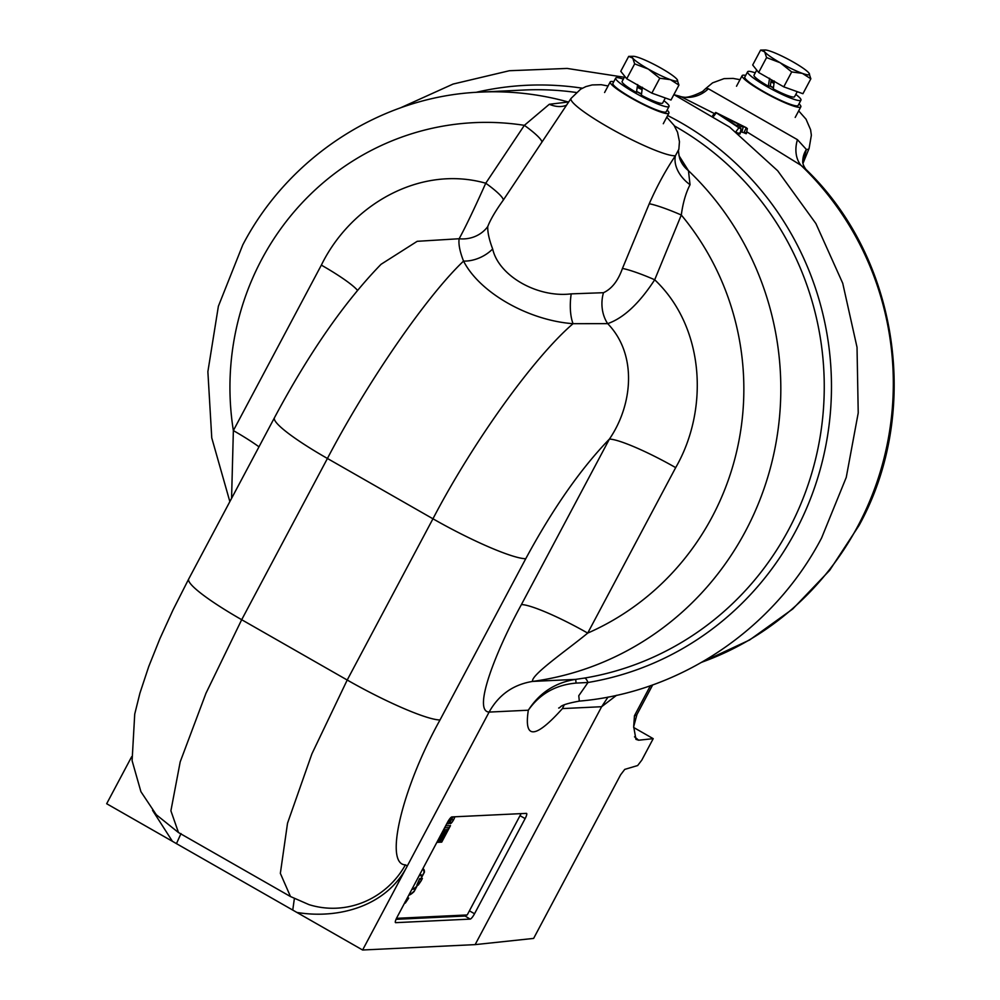 <?xml version="1.0" encoding="UTF-8"?>
<svg xmlns="http://www.w3.org/2000/svg" width="1000" height="1000" viewBox="0 0 1000 1000"><rect width="100%" height="100%" fill="white"/><g stroke="black" fill="none" stroke-linecap="round" stroke-linejoin="round"><path stroke-width="1.5" d="M613.763 81.713A33.237 4.475 28 0 0 610.212 81.938A33.237 4.475 28 0 0 631.025 97.95A33.237 4.475 28 0 0 668.9 113.15A33.237 4.475 28 0 0 667.113 110.087M745.675 75.412A33.237 4.475 28 0 0 742.138 75.65A33.237 4.475 28 0 0 762.938 91.662A33.237 4.475 28 0 0 800.825 106.85A33.237 4.475 28 0 0 799.025 103.787M740.512 131.725L743.913 132.725C746.875 134.2 747.075 133.975 744.488 132.05M736.663 132.425C739.938 134.325 740.738 134.5 739.087 132.963M701.587 662.375L749.587 640L792.775 608.962L829.675 570.325L859.087 525.388C921.575 412.212 898.637 258.363 805.863 169.312L800.962 165.3L746.712 131.775M714.538 113.637L680.837 96.638A30.213 29.125 121.1 0 0 708.363 88.763L797.45 139.675L806.388 149.475L802.862 162.613M678.938 155.612L688.45 170.662L690.037 184.713C685.812 192.9 682.9 203 681.3 215.025L654.7 279.775C704.688 327.038 709.287 409.338 675.675 467.625L587.7 633.1C567.413 649.862 530.5 675.225 532.587 681.425L532.562 681.425C513.263 684.562 498.775 694.775 489.113 712.087L362.612 950L475.138 944.625L601.638 706.712L562.425 708.587C535.15 739.013 523.787 739.562 528.325 710.212C539.513 692.812 555.3 682.525 575.7 679.375L584.487 678.075A15.113 3.862 -99.5 0 1 588 682.487L578.775 695.713L579.312 701.112C680.113 692.588 774.038 629.1 821.6 537.95L846.25 477.4L858.225 412.925L857.025 347.287L842.725 283.25L815.9 223.562L777.675 170.763L729.663 127.137L673.888 94.588M231.575 498.375L233.363 430.588A60.425 8.137 -152 0 1 258.988 446.825M690.037 184.713A30.213 21.113 35.4 0 1 675.438 155.725A60.087 8.1 -152 0 1 608.638 127.413A60.087 8.1 -152 0 1 571.075 98.375L503.162 200.3C495.588 210.825 490.45 219.587 487.75 226.562C487.525 232.2 489.162 239.675 492.663 248.975C498.7 275.975 537.6 298.05 571.213 293.863L603.488 292.7C611.75 288.888 618.062 280.812 622.438 268.463L649.25 203.75C657.15 185.837 665.875 169.838 675.438 155.725L678.863 149.225L679.45 141.662L677.55 132.262L674.05 125.363L666.762 117.175M746.4 127.737L715.738 112.45L739.35 128.075L741.075 128.763L738.363 126.862L743.3 126.625L746.4 127.737M740.413 125.175L720.525 115.138L736.112 125.375L740.413 125.175M743.3 126.625L742.025 131.65M290.487 896.55L280.35 873.363L287.525 823.2L311.9 753.863L347.212 680.025L432.95 518.787C472.975 442.062 533.9 357.2 573.05 323.688C528.425 320.438 479.663 292.712 463.55 261.1A30.213 21.137 153.1 0 0 492.663 248.975M405.412 864.875A84.6 81.912 107.5 0 1 308.95 904.613L290.375 896.488L178.487 832.55L170.9 810.812L180.2 761.862L205.95 693.312L241.688 619.712A84.6 11.4 -152 0 1 188.725 578.962L274.462 417.725A84.6 11.4 -152 0 0 327.425 458.475L241.688 619.712L347.212 680.025A84.6 11.4 -152 0 0 440.012 719.963C402.088 788.112 383.888 864.338 405.412 864.875L407.337 865.9C386.712 906.4 338.35 919.362 296.887 912.438L362.612 950M541.8 142.35A30.213 4.713 33.7 0 0 524.362 125.337A265.875 256.938 -92.7 0 0 261.663 259.488A265.875 256.938 -92.7 0 0 233.363 430.588L321.35 265.113A60.425 8.137 -152 0 1 357.45 290.262M131.675 756.688L106.675 803.725L172.4 841.287L152.55 810.35M172.4 841.287L176.462 843.637L181 833.575M475.138 944.625L533.625 938.413L620.612 774.8L624.75 769.388L637.663 765.537L641.8 760.125L653.213 738.662L638.625 740.212L635.938 739.35L633.688 726.625L634.462 715.713A84.6 11.4 28 0 0 636.95 714.513L633.688 726.625M176.462 843.637L296.887 912.438M292.75 910.088L294.363 898.65M649.25 203.75A30.213 3.388 22.3 0 1 681.3 215.025A265.875 256.938 -92.7 0 1 587.7 633.1A60.425 8.137 28 0 0 521.413 604.575C495.8 651.225 472.337 711.213 489.113 712.087L528.325 710.212C539.725 693.938 555.638 684.887 576.062 683.088L575.7 679.375L532.562 681.425A296.087 286.137 87.3 0 0 745.487 531.2A296.087 286.137 87.3 0 0 688.45 170.662A30.213 28.188 160.6 0 1 679.725 158.525L679.925 159.075M667.638 115.525A300.688 290.575 -92.7 0 1 795.6 531.213A300.688 290.575 -92.7 0 1 588 682.487L576.062 683.088M564.237 704.925L562.425 708.587L563.987 705.037M396.037 919.338L465.138 916.038A5.888 1.288 119.7 0 0 466.575 914.975M395.688 922.663L470.175 919.1A6.037 1.325 119.7 0 0 474.538 913.737L525.138 818.587A6.037 1.325 119.7 0 0 526.575 813.413A6.037 1.325 119.7 0 0 526.4 813.375L451.9 816.925A6.037 1.325 119.7 0 0 447.537 822.288L396.938 917.45A6.037 1.325 119.7 0 0 395.487 922.613A6.037 1.325 119.7 0 0 395.688 922.663L395.35 922.463M675.675 467.625A60.425 8.137 28 0 0 609.4 439.1C632.65 405.238 637.712 354.6 607.688 323.638L573.05 323.688A30.213 11.413 94.6 0 1 571.213 293.863M566.55 105.15A30.213 19.988 48 0 1 549.312 104.275L568.325 102.013A296.087 286.137 87.3 0 0 480.538 92.1L523.975 90.025A296.087 286.137 -92.7 0 1 576.188 92.475M503.162 200.3A30.213 4.713 33.7 0 0 485.75 183.225L524.362 125.337L549.312 104.275M487.75 226.562A30.213 28.062 -0.9 0 1 459.137 238.738C465.25 227.65 474.125 209.15 485.75 183.225C420.387 164.662 350.925 204.562 321.35 265.113M521.413 604.575L609.4 439.1C580.737 468.738 552.85 508.612 525.75 558.725A84.6 11.4 -152 0 1 432.95 518.787L327.425 458.475C367.525 381.8 426.737 295.95 463.55 261.1C459.85 251.637 458.375 244.175 459.137 238.738L417.2 241.312L381.012 264.325C344.438 301.988 308.925 353.113 274.462 417.725M622.438 268.463A30.213 3.388 22.3 0 1 654.7 279.775C639.263 303.463 623.6 318.075 607.688 323.638A30.213 22.938 90.4 0 1 603.488 292.7M616.6 695.275L601.638 706.712L608.038 697.05M739.987 79.675L733.112 78.412L724.05 78.637L712.575 82.863L705.713 88.562L708.363 88.763M805.863 169.312C803.475 165.837 802.438 163.05 802.775 160.975L802.775 160.975A30.213 24.95 -179.1 0 1 806.388 149.475A60.087 8.1 28 0 0 809.087 148.488L811.363 135.238L810.588 129.713L806.025 119.175L798.675 110.887M702 662.138A296.087 286.137 -92.7 0 0 858 525.825A296.087 286.137 -92.7 0 0 800.962 165.3A30.213 22.912 119.2 0 1 797.45 139.675M674.938 95.062A296.087 286.137 -92.7 0 1 680.837 96.638L679.262 96.1C683.587 98.763 691.375 97.212 702.625 91.438L705.713 88.562M633.663 727.487L653.213 738.662M678.938 85.1L671 100.013L651.85 93.138L626.725 78.787L620.763 71.287L628.688 56.388L632.737 58.125A25.675 3.462 -152 0 1 633.225 56.3A25.675 3.462 -152 0 1 639.338 57.812A25.675 3.462 28 0 1 661.475 68.412A25.675 3.462 -152 0 1 677.013 79.338A25.675 3.462 -152 0 1 677.3 79.725A25.675 3.462 -152 0 1 670.425 79.662A25.675 3.462 -152 0 1 648.288 69.05L659.775 78.238L670.425 79.662L678.938 85.1L677.013 79.338M634.663 63.875L648.288 69.05A25.675 3.462 -152 0 1 632.737 58.125L634.663 63.875L626.725 78.787M651.85 93.138L659.775 78.238M633.225 56.3L628.688 56.388M810.85 78.8L802.925 93.713L783.763 86.85L758.65 72.487L752.688 65L760.612 50.087L764.663 51.825A25.675 3.462 -152 0 1 765.138 50A25.675 3.462 -152 0 1 771.25 51.513A25.675 3.462 28 0 1 793.4 62.125A25.675 3.462 -152 0 1 808.938 73.05A25.675 3.462 -152 0 1 809.212 73.438A25.675 3.462 -152 0 1 802.337 73.362A25.675 3.462 -152 0 1 780.2 62.75L791.7 71.938L802.337 73.362L810.85 78.8L808.938 73.05M766.575 57.575L780.2 62.75A25.675 3.462 -152 0 1 764.663 51.825L766.575 57.575L758.65 72.487M783.763 86.85L791.7 71.938M765.138 50L760.612 50.087M663.888 100.7A30.213 4.075 -152 0 1 669.05 106.438A30.213 4.075 -152 0 1 634.612 92.625A30.213 4.075 -152 0 1 615.7 78.075A30.213 4.075 -152 0 1 623.337 79.138M669.05 106.438L666.237 111.725A30.213 4.075 -152 0 1 631.8 97.912A30.213 4.075 -152 0 1 612.888 83.362L615.7 78.075M641.488 94.213A15.862 2.138 -152 0 1 638.3 92.45A15.862 2.138 -152 0 1 636.575 91.45A30.213 4.075 -152 0 1 641.525 93.975M637.212 87.338A15.862 2.138 -152 0 1 642.087 89.7M795.8 94.412A30.213 4.075 -152 0 1 800.962 100.15A30.213 4.075 -152 0 1 766.525 86.337A30.213 4.075 -152 0 1 747.613 71.775A30.213 4.075 -152 0 1 755.263 72.85M800.962 100.15L798.15 105.438A30.213 4.075 -152 0 1 763.713 91.625A30.213 4.075 -152 0 1 744.8 77.062L747.613 71.775M770.288 86.037A30.213 4.075 -152 0 1 773.438 87.688M773.413 87.912A15.862 2.138 -152 0 1 770.212 86.163A15.862 2.138 -152 0 1 770.163 86.125M770.925 81.875A15.862 2.138 -152 0 1 774 83.4M637.65 84.562L636.425 92.513A22.963 3.088 -152 0 1 622.1 81.475L624.812 76.375M637.375 86.275A22.963 3.088 -152 0 1 642.225 88.688M665.337 97.975L662.65 103.038A22.963 3.088 -152 0 1 641.363 95.225L642.412 87.287M797.25 91.675L794.562 96.737A22.963 3.088 -152 0 1 773.275 88.925L774.338 81M769.562 78.275L768.337 86.213A22.963 3.088 -152 0 1 754.013 75.188L756.725 70.075M771.087 80.85A22.963 3.088 -152 0 1 774.137 82.387M768.337 86.213L770.275 86.125L771.275 79.713M396.5 918.325L467.225 914.95L521.1 813.625M447.775 821.838L449.125 821.812L450.55 817.875M447.762 821.875L449.125 821.812M436.863 842.362L442.688 831.775L437.65 842.325L439.387 842.237L445.012 831.663L439.975 842.212L441.725 842.125L450.5 825.612L445.65 825.837M446.7 823.85L448.65 823.763L452.3 816.912M443.537 829.8L444.9 829.737L439.862 840.288L445.487 829.712L447.238 829.625L442.188 840.175L448.875 827.613L444.6 827.825M453.237 816.862A4.537 0.988 119.7 0 0 451.337 819.775A4.537 0.988 119.7 0 0 450.4 823.675A4.537 0.988 119.7 0 0 453.663 819.663A4.537 0.988 119.7 0 0 454.837 816.787M453.088 819.688L451.925 819.737L453.088 819.688M418.862 876.225A7.55 1.65 -60.3 0 1 420.238 875.35A18.875 4.138 -60.3 0 1 421.475 877.725L424.425 872.163A30.213 6.612 -60.3 0 0 422.788 868.825M412.7 887.8A7.55 1.65 -60.3 0 0 412.975 888.525A7.55 1.65 -60.3 0 0 413.2 888.575L413.15 888.538A7.55 1.65 -60.3 0 1 412.95 888.512M408.775 895.188A30.213 6.612 119.7 0 0 414.137 891.513L417.088 885.962A18.875 4.138 119.7 0 1 413.2 888.575M409.125 894.538A29.462 6.45 119.7 0 0 414.15 891.137L416.287 887.113A19.625 4.3 119.7 0 1 412.85 889.237A8.312 1.825 -60.3 0 1 412.312 888.538M422.438 869.488A29.462 6.45 -60.3 0 1 424.025 872.562L421.887 876.587A19.625 4.3 -60.3 0 0 420.588 874.7A8.312 1.825 -60.3 0 0 419.263 875.475M421.15 880.462L421.85 879.137L419.525 879.25L417.375 884.513L418.375 884.463L421.15 880.462M420.988 881.112L422.4 878.475L419.675 878.6L416.825 885.175L418.225 885.113L420.988 881.112M406.45 899.562L406.812 898.875M406.863 898.9L408.075 897.688L407.688 898.863L404.538 903.15M405.075 901.963L405.725 900.938M408.713 898.112L405.262 903.125L408.713 898.112M582.35 88.2A300.688 290.575 -92.7 0 0 476.012 92.35M584.487 678.075A296.087 286.137 -92.7 0 0 788.925 529.125A296.087 286.137 -92.7 0 0 674.4 125.913M738.9 127.8L735.825 131.788M716.237 112.912L713.713 116.188M746.125 128.05L743.913 132.725M525.75 558.725L440.012 719.963M465.138 916.038L470.175 919.1M520 815.675L525.138 818.587M469.412 910.837L474.538 913.737M634.513 736.825A114.812 15.462 -152 0 1 638.625 740.212M634.462 715.713L650.425 685.688M663.288 123.725L668.9 113.15M604.6 92.513L610.212 81.938M736.513 86.225L742.138 75.65M795.2 117.425L800.825 106.85M400.25 107.95L453.088 84.062L509.387 70.725L567.15 68.438L624.338 77.263M480.538 92.1C382.388 95.925 289.012 156.1 242.75 244.938L218.375 306.275L207.875 371.688L211.762 437.9L229.85 501.6M741.075 128.763L740.075 133.963M747.35 128.463L746.35 133.675M715.738 112.45L712.663 115.512M188.725 578.962L173.1 609.775L159.875 638.737L148.737 666.55L139.925 693.15L134.725 714.112L132.1 760.688L140.912 791.675L156.3 814.75L178.388 832.487M293.562 897.875L308.95 904.613M558.663 708.037C561.763 707.412 557.013 705.238 579.312 701.112M608.075 85.975L601.188 84.7L592.137 84.938L585.887 86.6L580.65 89.162L571.075 98.375M678.863 149.225C678.2 149.875 678.487 152.975 679.725 158.525M809.087 148.488L802.975 163.388M674.5 94.862L679.262 96.1M652.7 684.887L636.95 714.513"/></g></svg>
